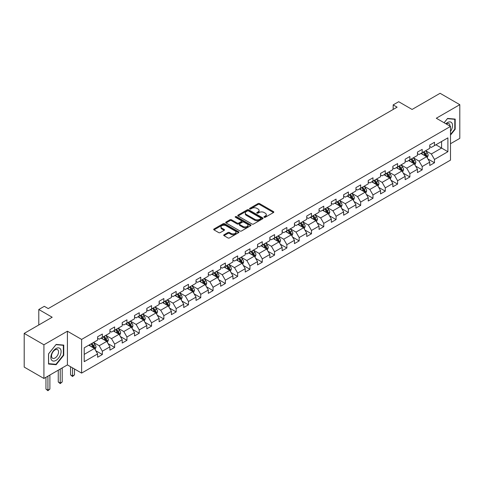 <?xml version="1.0" encoding="UTF-8"?>
<svg xmlns="http://www.w3.org/2000/svg" width="484" height="484" viewBox="0 0 484 484"><rect width="100%" height="100%" fill="white"/><g stroke="black" fill="none" stroke-linecap="round" stroke-linejoin="round"><path stroke-width="0.73" d="M264.179 217.274A0.768 0.442 0 0 0 265.262 217.274L273.49 212.524A1.095 0.629 0 0 0 273.811 212.077A1.095 0.629 0 0 0 273.49 211.629L259.557 203.589A1.095 0.629 0 0 0 258.008 203.589L249.786 208.338A0.768 0.442 0 0 0 249.556 208.646A0.768 0.442 0 0 0 249.786 208.961A0.768 0.442 0 0 0 250.869 208.961L251.934 208.344A3.503 2.021 0 0 1 256.883 208.344L258.045 209.015A3.503 2.021 0 0 1 259.073 210.449A3.503 2.021 0 0 1 258.045 211.877L256.98 212.494A0.768 0.442 0 0 0 256.756 212.803A0.768 0.442 0 0 0 256.98 213.117A0.768 0.442 0 0 0 258.069 213.117L259.128 212.5A3.503 2.021 0 0 1 264.082 212.5L265.244 213.172A3.503 2.021 0 0 1 266.273 214.606A3.503 2.021 0 0 1 265.244 216.033L264.179 216.65A0.768 0.442 0 0 0 263.955 216.959A0.768 0.442 0 0 0 264.179 217.274L264.179 216.65M224.025 234.782A1.095 0.629 0 0 0 223.705 235.224A1.095 0.629 0 0 0 224.025 235.672L227.94 237.928A1.095 0.629 0 0 0 229.483 237.928L238.618 232.659A1.095 0.629 0 0 0 238.939 232.211A1.095 0.629 0 0 0 238.618 231.763L224.685 223.717A1.095 0.629 0 0 0 223.136 223.717L214.007 228.993A1.095 0.629 0 0 0 213.686 229.44A1.095 0.629 0 0 0 214.007 229.888L218.726 232.61A1.095 0.629 0 0 0 220.274 232.61L224.183 230.354A1.095 0.629 0 0 0 224.503 229.906A1.095 0.629 0 0 0 224.183 229.464L221.841 228.109A2.928 1.688 0 0 1 220.982 226.917A2.928 1.688 0 0 1 222.791 225.35A2.928 1.688 0 0 1 225.98 225.719L235.157 231.013A2.928 1.688 0 0 1 236.011 232.211A2.928 1.688 0 0 1 234.208 233.772A2.928 1.688 0 0 1 231.013 233.403L229.483 232.526A1.095 0.629 0 0 0 227.94 232.526L224.025 234.782L224.025 235.672L227.94 233.433L227.94 232.526M450.495 143.736L459.8 138.363L459.8 104.671L440.083 93.291L412.09 109.451L398.689 101.713L393.165 104.901L397.11 107.176L48.249 308.586L44.31 306.312L38.787 309.5L38.787 324.976M43.917 344.783L43.917 378.47L67.415 364.906L67.415 331.213L43.917 344.783L24.2 333.397L52.193 317.238L38.787 309.5M67.415 331.213L81.608 339.411L450.495 126.433L450.495 160.125L81.608 373.097L81.608 339.411M459.8 104.671L436.302 118.241L450.495 126.433M252.007 224.031A1.095 0.629 0 0 0 253.555 224.031L262.691 218.762A1.095 0.629 0 0 0 263.012 218.314A1.095 0.629 0 0 0 262.691 217.867L248.758 209.82A1.095 0.629 0 0 0 247.209 209.82L238.08 215.096A1.095 0.629 0 0 0 237.759 215.543A1.095 0.629 0 0 0 238.08 215.991L252.007 224.031M235.714 217.437A0.768 0.442 0 0 1 236.488 217.546L236.488 216.638L250.658 224.812A1.095 0.629 0 0 1 250.978 225.26A1.095 0.629 0 0 1 250.658 225.707L241.522 230.983A1.095 0.629 0 0 1 239.973 230.983L226.04 222.936L226.04 222.041A1.095 0.629 0 0 0 225.719 222.489A1.095 0.629 0 0 0 226.04 222.936M226.04 222.041L229.948 219.784A1.095 0.629 0 0 1 231.497 219.784L237.148 223.051A1.095 0.629 0 0 0 238.697 223.051L241.286 221.551A1.095 0.629 0 0 0 241.607 221.103A1.095 0.629 0 0 0 241.286 220.656L235.406 217.262A0.768 0.442 0 0 1 235.182 216.947A0.768 0.442 0 0 1 235.654 216.542A0.768 0.442 0 0 1 236.488 216.638M43.917 378.47L24.2 367.09L24.2 333.397M95.759 350.725L102.348 354.524L102.348 351.202L109.916 346.828L109.916 350.156L114.647 347.421L114.647 344.1L122.216 339.726L122.216 343.053L126.947 340.319L126.947 336.997L134.522 332.623L134.522 335.95L139.253 333.216L139.253 329.894L146.821 325.526L146.821 328.848L151.553 326.113L151.553 322.792L159.121 318.424L159.121 321.745L163.852 319.01L163.852 315.689L171.427 311.321L171.427 314.642L176.158 311.914L176.158 308.586L183.726 304.218L183.726 307.54L188.457 304.811L188.457 301.484L196.026 297.115L196.026 300.437L200.757 297.708L200.757 294.381L208.326 290.013L208.326 293.334L213.063 290.606L213.063 287.278L220.631 282.91L220.631 286.232L225.362 283.503L225.362 280.182L232.931 275.807L232.931 279.129L237.662 276.4L237.662 273.079L245.231 268.705L245.231 272.032L249.962 269.298L249.962 265.976L257.536 261.602L257.536 264.929L262.267 262.195L262.267 258.873L269.836 254.499L269.836 257.827L274.567 255.092L274.567 251.771L282.136 247.397L282.136 250.724L286.867 247.989L286.867 244.668L294.441 240.3L294.441 243.621L299.173 240.887L299.173 237.565L306.741 233.197L306.741 236.519L311.472 233.784L311.472 230.463L319.041 226.095L319.041 229.416L323.772 226.687L323.772 223.36L331.346 218.992L331.346 222.313L336.077 219.585L336.077 216.257L343.646 211.889L343.646 215.211L348.377 212.482L348.377 209.155L355.946 204.786L355.946 208.108L360.677 205.379L360.677 202.052L368.245 197.684L368.245 201.005L372.983 198.277L372.983 194.949L380.551 190.581L380.551 193.903L385.282 191.174L385.282 187.852L392.851 183.478L392.851 186.8L397.582 184.071L397.582 180.75L405.15 176.376L405.15 179.703L409.881 176.969L409.881 173.647L417.456 169.273L417.456 172.6L422.187 169.866L422.187 166.544L429.756 162.17L429.756 165.498L434.487 162.763L434.487 159.442L447.894 151.704L447.894 137.861L441.583 141.503L441.583 148.062L447.894 151.704M102.348 354.524L97.617 357.259L97.617 353.931L84.21 361.675L84.21 347.833L97.617 340.095L97.617 336.767L102.348 334.039L102.348 337.36L109.916 332.992L109.916 329.664L114.647 326.936L114.647 330.257L122.216 325.889L122.216 322.562L126.947 319.833L126.947 323.155L134.522 318.787L134.522 315.459L139.253 312.731L139.253 316.052L146.821 311.684L146.821 308.362L151.553 305.628L151.553 308.949L159.121 304.581L159.121 301.26L163.852 298.525L163.852 301.847L171.427 297.478L171.427 294.157L176.158 291.422L176.158 294.75L183.726 290.376L183.726 287.054L188.457 284.32L188.457 287.647L196.026 283.273L196.026 279.952L200.757 277.217L200.757 280.545L208.326 276.17L208.326 272.849L213.063 270.114L213.063 273.442L220.631 269.068L220.631 265.746L225.362 263.018L225.362 266.339L232.931 261.965L232.931 258.644L237.662 255.915L237.662 259.236L245.231 254.868L245.231 251.541L249.962 248.812L249.962 252.134L257.536 247.766L257.536 244.438L262.267 241.71L262.267 245.031L269.836 240.663L269.836 237.335L274.567 234.607L274.567 237.928L282.136 233.56L282.136 230.233L286.867 227.504L286.867 230.826L294.441 226.458L294.441 223.13L299.173 220.401L299.173 223.723L306.741 219.355L306.741 216.033L311.472 213.299L311.472 216.62L319.041 212.252L319.041 208.931L323.772 206.196L323.772 209.518L331.346 205.149L331.346 201.828L336.077 199.093L336.077 202.421L343.646 198.047L343.646 194.725L348.377 191.991L348.377 195.318L355.946 190.944L355.946 187.623L360.677 184.888L360.677 188.216L368.245 183.841L368.245 180.52L372.983 177.785L372.983 181.113L380.551 176.739L380.551 173.417L385.282 170.689L385.282 174.01L392.851 169.636L392.851 166.314L397.582 163.586L397.582 166.907L405.15 162.539L405.15 159.212L409.881 156.483L409.881 159.805L417.456 155.437L417.456 152.109L422.187 149.381L422.187 152.702L429.756 148.334L429.756 145.006L434.487 142.278L434.487 145.599L447.894 137.861M101.083 338.086L106.764 341.365L99.19 345.739L93.515 342.46M97.617 338.274L99.19 339.181L102.348 337.36M99.19 345.739L102.348 351.202M106.764 341.365L109.916 346.828M113.383 330.989L119.064 334.262L111.495 338.637L105.814 335.358M109.916 331.171L111.495 332.078L114.647 330.257M111.495 338.637L114.647 344.1M119.064 334.262L122.216 339.726M125.689 323.887L131.364 327.16L123.795 331.534L118.12 328.255M122.216 324.068L123.795 324.976L126.947 323.155M123.795 331.534L126.947 336.997M131.364 327.16L134.522 332.623M137.988 316.784L143.669 320.063L136.095 324.431L130.42 321.152M134.522 316.966L136.095 317.873L139.253 316.052M136.095 324.431L139.253 329.894M143.669 320.063L146.821 325.526M150.288 309.681L155.969 312.96L148.4 317.329L142.72 314.049M146.821 309.863L148.4 310.77L151.553 308.949M148.4 317.329L151.553 322.792M155.969 312.96L159.121 318.424M162.594 302.579L168.269 305.858L160.7 310.226L155.019 306.947M159.121 302.76L160.7 303.668L163.852 301.847M160.7 310.226L163.852 315.689M168.269 305.858L171.427 311.321M174.893 295.476L180.568 298.755L173 303.123L167.325 299.844M171.427 295.657L173 296.571L176.158 294.75M173 303.123L176.158 308.586M180.568 298.755L183.726 304.218M187.193 288.373L192.874 291.652L185.305 296.02L179.624 292.741M183.726 288.555L185.305 289.468L188.457 287.647M185.305 296.02L188.457 301.484M192.874 291.652L196.026 297.115M199.499 281.271L205.174 284.55L197.605 288.918L191.924 285.645M196.026 281.452L197.605 282.366L200.757 280.545M197.605 288.918L200.757 294.381M205.174 284.55L208.326 290.013M211.798 274.168L217.473 277.447L209.905 281.815L204.23 278.542M208.326 274.349L209.905 275.263L213.063 273.442M209.905 281.815L213.063 287.278M217.473 277.447L220.631 282.91M224.098 267.065L229.779 270.344L222.204 274.712L216.529 271.439M220.631 267.247L222.204 268.16L225.362 266.339M222.204 274.712L225.362 280.182M229.779 270.344L232.931 275.807M236.404 259.962L242.079 263.242L234.51 267.616L228.829 264.337M232.931 260.144L234.51 261.058L237.662 259.236M234.51 267.616L237.662 273.079M242.079 263.242L245.231 268.705M248.703 252.86L254.378 256.139L246.81 260.513L241.135 257.234M245.231 253.047L246.81 253.955L249.962 252.134M246.81 260.513L249.962 265.976M254.378 256.139L257.536 261.602M261.003 245.763L266.684 249.036L259.109 253.41L253.434 250.131M257.536 245.945L259.109 246.852L262.267 245.031M259.109 253.41L262.267 258.873M266.684 249.036L269.836 254.499M273.303 238.66L278.984 241.933L271.415 246.308L265.734 243.028M269.836 238.842L271.415 239.749L274.567 237.928M271.415 246.308L274.567 251.771M278.984 241.933L282.136 247.397M285.608 231.558L291.283 234.831L283.715 239.205L278.04 235.926M282.136 231.739L283.715 232.647L286.867 230.826M283.715 239.205L286.867 244.668M291.283 234.831L294.441 240.3M297.908 224.455L303.589 227.734L296.014 232.102L290.339 228.823M294.441 224.637L296.014 225.544L299.173 223.723M296.014 232.102L299.173 237.565M303.589 227.734L306.741 233.197M310.208 217.352L315.889 220.631L308.32 224.999L302.639 221.72M306.741 217.534L308.32 218.441L311.472 216.62M308.32 224.999L311.472 230.463M315.889 220.631L319.041 226.095M322.513 210.25L328.188 213.529L320.62 217.897L314.939 214.618M319.041 210.431L320.62 211.345L323.772 209.518M320.62 217.897L323.772 223.36M328.188 213.529L331.346 218.992M334.813 203.147L340.494 206.426L332.919 210.794L327.244 207.515M331.346 203.328L332.919 204.242L336.077 202.421M332.919 210.794L336.077 216.257M340.494 206.426L343.646 211.889M347.113 196.044L352.794 199.323L345.225 203.691L339.544 200.412M343.646 196.226L345.225 197.139L348.377 195.318M345.225 203.691L348.377 209.155M352.794 199.323L355.946 204.786M359.418 188.941L365.093 192.221L357.525 196.589L351.844 193.316M355.946 189.123L357.525 190.037L360.677 188.216M357.525 196.589L360.677 202.052M365.093 192.221L368.245 197.684M371.718 181.839L377.393 185.118L369.824 189.486L364.149 186.213M368.245 182.02L369.824 182.934L372.983 181.113M369.824 189.486L372.983 194.949M377.393 185.118L380.551 190.581M384.018 174.736L389.699 178.015L382.124 182.389L376.449 179.11M380.551 174.918L382.124 175.831L385.282 174.01M382.124 182.389L385.282 187.852M389.699 178.015L392.851 183.478M396.323 167.633L401.998 170.912L394.43 175.287L388.749 172.008M392.851 167.815L394.43 168.728L397.582 166.907M394.43 175.287L397.582 180.75M401.998 170.912L405.15 176.376M408.623 160.531L414.298 163.81L406.729 168.184L401.054 164.905M405.15 160.718L406.729 161.626L409.881 159.805M406.729 168.184L409.881 173.647M414.298 163.81L417.456 169.273M420.923 153.434L426.604 156.707L419.029 161.081L413.354 157.802M417.456 153.616L419.029 154.523L422.187 152.702M419.029 161.081L422.187 166.544M426.604 156.707L429.756 162.17M435.909 144.783L441.583 148.062L431.335 153.979L425.654 150.699M429.756 146.513L431.335 147.42L434.487 145.599M431.335 153.979L434.487 159.442M67.415 364.906L81.608 373.097M393.165 104.901L393.165 109.451M84.21 354.385L94.459 348.468L88.784 345.189M94.459 348.468L97.617 353.931M427.904 158.964L434.487 162.763M415.599 166.066L422.187 169.866M403.299 173.169L409.881 176.969M390.999 180.272L397.582 184.071M378.7 187.375L385.282 191.174M366.394 194.471L372.983 198.277M354.094 201.574L360.677 205.379M341.795 208.677L348.377 212.482M329.489 215.779L336.077 219.585M317.189 222.882L323.772 226.687M304.89 229.985L311.472 233.784M292.584 237.087L299.173 240.887M280.284 244.19L286.867 247.989M267.985 251.293L274.567 255.092M255.679 258.396L262.267 262.195M243.379 265.498L249.962 269.298M231.08 272.601L237.662 276.4M218.774 279.704L225.362 283.503M206.474 286.8L213.063 290.606M194.175 293.903L200.757 297.708M181.875 301.006L188.457 304.811M169.569 308.108L176.158 311.914M157.27 315.211L163.852 319.01M144.97 322.314L151.553 326.113M132.664 329.416L139.253 333.216M120.365 336.519L126.947 340.319M108.065 343.622L114.647 347.421M450.495 135.09L455.19 129.252L455.19 119.106L447.579 118.429L444.106 122.742M48.527 364.035L56.138 364.718L63.749 355.25L63.749 345.104L56.138 344.426L48.527 353.889L48.527 364.035M454.791 129.028L455.19 129.252M63.35 355.02L63.749 355.25M55.333 364.252L56.138 364.718M264.488 217.383L265.244 216.941A3.503 2.021 0 0 0 266.273 215.513L266.273 214.606M259.073 210.449L259.073 211.357A3.503 2.021 0 0 1 258.045 212.791L257.288 213.226M273.472 212.536L259.557 204.496A1.095 0.629 0 0 0 258.008 204.496L250.089 209.07M262.691 217.867L262.691 218.762L248.758 210.734A1.095 0.629 0 0 0 247.209 210.734L238.092 215.997M260.755 218.623A0.768 0.442 0 0 0 260.979 218.314A0.768 0.442 0 0 0 260.755 218L248.528 210.939A0.768 0.442 0 0 0 247.445 210.939L246.32 211.587A3.503 2.021 0 0 0 245.291 213.014A3.503 2.021 0 0 0 246.32 214.448L254.681 219.27A3.503 2.021 0 0 0 259.636 219.27L260.755 218.623L260.755 219.536A0.768 0.442 0 0 0 260.979 219.222L260.979 218.314M245.291 213.014L245.291 213.928A3.503 2.021 0 0 0 246.32 215.356L246.32 214.448M260.755 219.536L259.636 220.184A3.503 2.021 0 0 1 254.681 220.184L246.32 215.356M226.052 222.949L229.948 220.698L229.948 219.784M241.607 221.103L241.607 222.017A1.095 0.629 0 0 1 241.286 222.465L238.697 223.959A1.095 0.629 0 0 1 237.148 223.959L231.497 220.698A1.095 0.629 0 0 0 229.948 220.698M236.488 217.546L250.639 225.713M243.01 226.433A2.928 1.688 0 0 0 246.205 226.802A2.928 1.688 0 0 0 248.008 225.242A2.928 1.688 0 0 0 247.155 224.044L243.918 222.18A1.095 0.629 0 0 0 242.375 222.18L239.78 223.675A1.095 0.629 0 0 0 239.459 224.122A1.095 0.629 0 0 0 239.78 224.57L243.01 226.433L243.01 227.347A2.928 1.688 0 0 0 246.205 227.71A2.928 1.688 0 0 0 248.008 226.149L248.008 225.242M239.459 224.122L239.459 225.03A1.095 0.629 0 0 0 239.78 225.477L239.78 224.57M243.01 227.347L239.78 225.477M236.011 232.211L236.011 233.119A2.928 1.688 0 0 1 234.208 234.679A2.928 1.688 0 0 1 231.013 234.316L229.483 233.433A1.095 0.629 0 0 0 227.94 233.433M220.982 226.917L220.982 227.825A2.928 1.688 0 0 0 221.841 229.023L221.841 228.109M224.183 229.464L224.183 230.354L221.841 229.023M238.618 231.763L238.618 232.659L224.685 224.63A1.095 0.629 0 0 0 223.136 224.63L214.019 229.894L214.007 228.993M427.227 157.79L428.165 155.424A2.952 1.706 -120 0 0 427.221 152.908L425.593 150.736M422.756 154.487L421.649 153.011M426.144 156.447L426.567 155.552A2.952 1.706 -120 0 0 425.72 153.773L424.093 151.601M423.355 152.03L425.158 154.438A1.506 0.871 60 0 1 425.43 154.898L426.567 155.552M423.149 152.145L424.777 154.317A2.952 1.706 60 0 1 425.624 156.096M450.495 131.442A7.248 4.187 120 0 0 451.856 128.877A7.248 4.187 120 0 0 451.409 122.464A7.248 4.187 120 0 0 445.855 123.753M454.307 119.028L454.791 119.312L454.791 129.143L450.495 134.485M444.124 122.754L447.422 118.653L454.791 119.312M449.993 126.142A4.961 2.868 120 0 0 448.971 123.644A4.961 2.868 120 0 0 446.296 124.007M55.981 360.399A7.248 4.187 120 0 0 61.105 351.517A7.248 4.187 120 0 0 55.981 348.559A7.248 4.187 120 0 0 50.856 357.44A7.248 4.187 120 0 0 55.981 360.399M55.043 357.991A4.961 2.868 120 0 0 58.286 353.616A4.961 2.868 120 0 0 57.529 349.642A4.961 2.868 120 0 0 55.043 349.89A4.961 2.868 120 0 0 51.806 354.264A4.961 2.868 120 0 0 52.562 358.239A4.961 2.868 120 0 0 55.043 357.991M48.606 353.822L55.981 344.65L63.35 345.304L63.35 355.135L55.981 364.307L48.606 363.653L48.588 353.81M62.866 345.025L63.35 345.304M414.921 164.893L415.859 162.527A2.952 1.706 -120 0 0 414.921 160.01L413.288 157.838M410.456 161.589L409.349 160.113M413.844 163.55L414.268 162.654A2.952 1.706 -120 0 0 413.421 160.876L411.793 158.704M411.049 159.133L412.858 161.541A1.506 0.871 60 0 1 413.13 162.001L414.268 162.654M410.843 159.248L412.471 161.42A2.952 1.706 60 0 1 413.318 163.199M402.621 171.995L403.559 169.63A2.952 1.706 -120 0 0 402.615 167.113L400.988 164.941M398.151 168.692L397.043 167.216M401.538 170.652L401.962 169.757A2.952 1.706 -120 0 0 401.121 167.978L399.494 165.806M398.749 166.236L400.558 168.644A1.506 0.871 60 0 1 400.831 169.104L401.962 169.757M398.544 166.351L400.171 168.523A2.952 1.706 60 0 1 401.018 170.301M390.322 179.092L391.26 176.733A2.952 1.706 -120 0 0 390.316 174.216L388.688 172.044M385.851 175.795L384.744 174.319M389.239 177.749L389.662 176.86A2.952 1.706 -120 0 0 388.815 175.081L387.188 172.909M386.45 173.332L388.253 175.746A1.506 0.871 60 0 1 388.531 176.2L389.662 176.86M386.244 173.453L387.872 175.625A2.952 1.706 60 0 1 388.719 177.404M378.016 186.195L378.954 183.835A2.952 1.706 -120 0 0 378.016 181.319L376.389 179.147M373.551 182.898L372.444 181.421M376.939 184.852L377.363 183.962A2.952 1.706 -120 0 0 376.516 182.184L374.888 180.012M374.15 180.435L375.953 182.849A1.506 0.871 60 0 1 376.225 183.303L377.363 183.962M373.938 180.556L375.572 182.728A2.952 1.706 60 0 1 376.413 184.507M365.716 193.297L366.654 190.938A2.952 1.706 -120 0 0 365.71 188.421L364.083 186.249M361.245 190L360.144 188.524M364.64 191.954L365.057 191.065A2.952 1.706 -120 0 0 364.216 189.286L362.589 187.114M361.844 187.538L363.653 189.952A1.506 0.871 60 0 1 363.926 190.406L365.057 191.065M361.639 187.659L363.266 189.831A2.952 1.706 60 0 1 364.113 191.61M353.417 200.4L354.355 198.041A2.952 1.706 -120 0 0 353.411 195.524L351.783 193.352M348.946 197.103L347.839 195.627M352.334 199.057L352.757 198.162A2.952 1.706 -120 0 0 351.91 196.389L350.283 194.217M349.545 194.641L351.348 197.055A1.506 0.871 60 0 1 351.626 197.508L352.757 198.162M349.339 194.762L350.967 196.934A2.952 1.706 60 0 1 351.814 198.712M341.111 207.503L342.055 205.143A2.952 1.706 -120 0 0 341.111 202.627L339.484 200.455M336.646 204.206L335.539 202.729M340.034 206.16L340.458 205.264A2.952 1.706 -120 0 0 339.611 203.492L337.983 201.314M337.245 201.743L339.048 204.157A1.506 0.871 60 0 1 339.32 204.611L340.458 205.264M337.039 201.864L338.667 204.036A2.952 1.706 60 0 1 339.508 205.815M328.811 214.606L329.749 212.24A2.952 1.706 -120 0 0 328.805 209.729L327.178 207.551M324.341 211.308L323.239 209.832M327.735 213.262L328.158 212.367A2.952 1.706 -120 0 0 327.311 210.594L325.684 208.416M324.939 208.846L326.748 211.254A1.506 0.871 60 0 1 327.021 211.714L328.158 212.367M324.734 208.967L326.361 211.139A2.952 1.706 60 0 1 327.208 212.918M316.512 221.708L317.45 219.343A2.952 1.706 -120 0 0 316.506 216.826L314.878 214.654M312.041 218.411L310.934 216.935M315.429 220.365L315.852 219.47A2.952 1.706 -120 0 0 315.005 217.691L313.378 215.519M312.64 215.949L314.443 218.357A1.506 0.871 60 0 1 314.721 218.816L315.852 219.47M312.434 216.07L314.062 218.242A2.952 1.706 60 0 1 314.909 220.02M304.212 228.811L305.15 226.445A2.952 1.706 -120 0 0 304.206 223.929L302.579 221.757M299.741 225.508L298.634 224.038M303.129 227.468L303.553 226.572A2.952 1.706 -120 0 0 302.706 224.794L301.078 222.622M300.34 223.051L302.143 225.459A1.506 0.871 60 0 1 302.415 225.919L303.553 226.572M300.134 223.172L301.762 225.344A2.952 1.706 60 0 1 302.603 227.117M291.906 235.914L292.844 233.548A2.952 1.706 -120 0 0 291.9 231.031L290.273 228.859M287.435 232.61L286.334 231.134M290.83 234.571L291.253 233.675A2.952 1.706 -120 0 0 290.406 231.897L288.779 229.725M288.034 230.154L289.843 232.562A1.506 0.871 60 0 1 290.116 233.022L291.253 233.675M287.829 230.269L289.456 232.447A2.952 1.706 60 0 1 290.303 234.22M279.607 243.016L280.545 240.651A2.952 1.706 -120 0 0 279.601 238.134L277.973 235.962M275.136 239.713L274.029 238.237M278.524 241.673L278.947 240.778A2.952 1.706 -120 0 0 278.1 238.999L276.473 236.827M275.735 237.257L277.544 239.665A1.506 0.871 60 0 1 277.816 240.124L278.947 240.778M275.529 237.372L277.157 239.55A2.952 1.706 60 0 1 278.004 241.322M267.307 250.119L268.245 247.754A2.952 1.706 -120 0 0 267.301 245.237L265.674 243.065M262.836 246.816L261.729 245.34M266.224 248.776L266.648 247.881A2.952 1.706 -120 0 0 265.801 246.102L264.173 243.93M263.435 244.359L265.238 246.767A1.506 0.871 60 0 1 265.51 247.227L266.648 247.881M263.229 244.474L264.857 246.646A2.952 1.706 60 0 1 265.704 248.425M255.001 257.222L255.939 254.856A2.952 1.706 -120 0 0 254.995 252.339L253.368 250.167M250.537 253.918L249.429 252.442M253.925 255.879L254.348 254.983A2.952 1.706 -120 0 0 253.501 253.205L251.874 251.033M251.129 251.462L252.938 253.87A1.506 0.871 60 0 1 253.211 254.33L254.348 254.983M250.924 251.577L252.551 253.749A2.952 1.706 60 0 1 253.398 255.528M242.702 264.325L243.64 261.959A2.952 1.706 -120 0 0 242.696 259.442L241.068 257.27M238.231 261.021L237.124 259.545M241.619 262.981L242.042 262.086A2.952 1.706 -120 0 0 241.201 260.307L239.574 258.135M238.83 258.559L240.639 260.973A1.506 0.871 60 0 1 240.911 261.427L242.042 262.086M238.624 258.68L240.252 260.852A2.952 1.706 60 0 1 241.099 262.63M230.402 271.421L231.34 269.062A2.952 1.706 -120 0 0 230.396 266.545L228.769 264.373M225.931 268.124L224.824 266.648M229.319 270.078L229.743 269.189A2.952 1.706 -120 0 0 228.896 267.41L227.268 265.238M226.53 265.662L228.333 268.076A1.506 0.871 60 0 1 228.605 268.529L229.743 269.189M226.324 265.783L227.952 267.954A2.952 1.706 60 0 1 228.799 269.733M218.096 278.524L219.034 276.164A2.952 1.706 -120 0 0 218.096 273.648L216.469 271.476M213.632 275.227L212.524 273.75M217.02 277.181L217.443 276.291A2.952 1.706 -120 0 0 216.596 274.513L214.969 272.341M214.231 272.764L216.033 275.178A1.506 0.871 60 0 1 216.306 275.632L217.443 276.291M214.019 272.885L215.646 275.057A2.952 1.706 60 0 1 216.493 276.836M205.797 285.627L206.735 283.267A2.952 1.706 -120 0 0 205.791 280.75L204.163 278.578M201.326 282.329L200.225 280.853M204.72 284.283L205.137 283.394A2.952 1.706 -120 0 0 204.296 281.615L202.669 279.443M201.925 279.867L203.734 282.281A1.506 0.871 60 0 1 204.006 282.735L205.137 283.394M201.719 279.988L203.347 282.16A2.952 1.706 60 0 1 204.194 283.939M193.497 292.729L194.435 290.37A2.952 1.706 -120 0 0 193.491 287.853L191.864 285.681M189.026 289.432L187.919 287.956M192.414 291.386L192.838 290.491A2.952 1.706 -120 0 0 191.991 288.718L190.363 286.546M189.625 286.97L191.428 289.384A1.506 0.871 60 0 1 191.706 289.837L192.838 290.491M189.419 287.091L191.047 289.263A2.952 1.706 60 0 1 191.894 291.041M181.191 299.832L182.135 297.472A2.952 1.706 -120 0 0 181.191 294.956L179.564 292.778M176.727 296.535L175.619 295.058M180.115 298.489L180.538 297.593A2.952 1.706 -120 0 0 179.691 295.821L178.064 293.643M177.326 294.072L179.128 296.48A1.506 0.871 60 0 1 179.401 296.94L180.538 297.593M177.12 294.193L178.747 296.365A2.952 1.706 60 0 1 179.588 298.144M168.892 306.935L169.83 304.569A2.952 1.706 -120 0 0 168.886 302.058L167.258 299.88M164.421 303.637L163.32 302.161M167.815 305.592L168.232 304.696A2.952 1.706 -120 0 0 167.391 302.917L165.764 300.745M165.02 301.175L166.829 303.583A1.506 0.871 60 0 1 167.101 304.043L168.232 304.696M164.814 301.296L166.442 303.468A2.952 1.706 60 0 1 167.289 305.247M156.592 314.037L157.53 311.672A2.952 1.706 -120 0 0 156.586 309.155L154.959 306.983M152.121 310.74L151.014 309.264M155.509 312.694L155.933 311.799A2.952 1.706 -120 0 0 155.086 310.02L153.458 307.848M152.72 308.278L154.523 310.686A1.506 0.871 60 0 1 154.801 311.145L155.933 311.799M152.514 308.399L154.142 310.571A2.952 1.706 60 0 1 154.989 312.349M144.292 321.14L145.23 318.774A2.952 1.706 -120 0 0 144.286 316.258L142.659 314.086M139.822 317.837L138.714 316.361M143.21 319.797L143.633 318.902A2.952 1.706 -120 0 0 142.786 317.123L141.159 314.951M140.421 315.38L142.223 317.788A1.506 0.871 60 0 1 142.496 318.248L143.633 318.902M140.215 315.501L141.842 317.673A2.952 1.706 60 0 1 142.683 319.446M131.987 328.243L132.925 325.877A2.952 1.706 -120 0 0 131.981 323.36L130.353 321.188M127.516 324.939L126.415 323.463M130.91 326.9L131.333 326.004A2.952 1.706 -120 0 0 130.486 324.226L128.859 322.054M128.115 322.483L129.924 324.891A1.506 0.871 60 0 1 130.196 325.351L131.333 326.004M127.909 322.598L129.537 324.776A2.952 1.706 60 0 1 130.384 326.549M119.687 335.345L120.625 332.98A2.952 1.706 -120 0 0 119.681 330.463L118.054 328.291M115.216 332.042L114.109 330.566M118.604 334.002L119.028 333.107A2.952 1.706 -120 0 0 118.181 331.328L116.553 329.156M115.815 329.586L117.618 331.994A1.506 0.871 60 0 1 117.896 332.454L119.028 333.107M115.609 329.701L117.237 331.873A2.952 1.706 60 0 1 118.084 333.651M72.521 367.852L72.521 376.007L74.494 374.864L74.494 368.996M74.494 374.864L72.521 376.504L70.549 374.864L70.549 366.715M70.549 374.864L72.521 376.007L72.521 376.504M107.388 342.448L108.325 340.083A2.952 1.706 -120 0 0 107.381 337.566L105.754 335.394M102.917 339.145L101.809 337.669M106.305 341.105L106.728 340.21A2.952 1.706 -120 0 0 105.881 338.431L104.254 336.259M103.515 336.689L105.318 339.096A1.506 0.871 60 0 1 105.591 339.556L106.728 340.21M103.31 336.804L104.937 338.975A2.952 1.706 60 0 1 105.784 340.754M60.222 369.056L60.222 383.104L62.194 381.967L62.194 367.919M62.194 381.967L60.222 383.606L58.249 381.967L58.249 370.193M58.249 381.967L60.222 383.104L60.222 383.606M95.082 349.551L96.02 347.185A2.952 1.706 -120 0 0 95.076 344.668L93.448 342.497M90.611 346.248L89.51 344.771M94.005 348.208L94.428 347.312A2.952 1.706 -120 0 0 93.581 345.534L91.954 343.362M91.21 343.791L93.019 346.199A1.506 0.871 60 0 1 93.291 346.659L94.428 347.312M91.004 343.906L92.632 346.078A2.952 1.706 60 0 1 93.479 347.857M47.922 376.159L47.922 390.207L49.888 389.069L49.888 375.021M49.888 389.069L47.922 390.709L45.95 389.069L45.95 377.296M45.95 389.069L47.922 390.207L47.922 390.709M265.244 216.941L265.244 216.033M256.98 213.117L256.98 212.494M258.045 212.791L258.045 211.877M249.786 208.961L249.786 208.338M258.008 204.496L258.008 203.589M259.557 204.496L259.557 203.589M273.49 212.524L273.49 211.629M238.08 215.991L238.08 215.096M247.209 210.734L247.209 209.82M248.758 210.734L248.758 209.82M254.681 220.184L254.681 219.27M259.636 220.184L259.636 219.27M231.497 220.698L231.497 219.784M237.148 223.959L237.148 223.051M238.697 223.959L238.697 223.051M241.286 222.465L241.286 221.551M250.658 225.707L250.658 224.812M229.483 233.433L229.483 232.526M231.013 234.316L231.013 233.403M223.136 224.63L223.136 223.717M224.685 224.63L224.685 223.717M426.307 156.544L428.14 155.485M425.72 153.773L427.221 152.908M423.621 154.989L424.777 154.317M414.008 163.64L415.841 162.582M413.421 160.876L414.921 160.01M411.315 162.092L412.471 161.42M401.708 170.743L403.541 169.684M401.121 167.978L402.615 167.113M399.016 169.194L400.171 168.523M389.408 177.846L391.241 176.787M388.815 175.081L390.316 174.216M386.716 176.297L387.872 175.625M377.103 184.948L378.936 183.89M376.516 182.184L378.016 181.319M374.41 183.394L375.572 182.728M364.803 192.051L366.636 190.992M364.216 189.286L365.71 188.421M362.111 190.496L363.266 189.831M352.503 199.154L354.336 198.095M351.91 196.389L353.411 195.524M349.811 197.599L350.967 196.934M340.198 206.257L342.031 205.198M339.611 203.492L341.111 202.627M337.511 204.702L338.667 204.036M327.898 213.359L329.731 212.301M327.311 210.594L328.805 209.729M325.206 211.804L326.361 211.139M315.598 220.462L317.431 219.403M315.005 217.691L316.506 216.826M312.906 218.907L314.062 218.242M303.293 227.565L305.126 226.506M302.706 224.794L304.206 223.929M300.606 226.01L301.762 225.344M290.993 234.667L292.826 233.609M290.406 231.897L291.9 231.031M288.301 233.113L289.456 232.447M278.693 241.77L280.526 240.711M278.1 238.999L279.601 238.134M276.001 240.215L277.157 239.55M266.388 248.867L268.221 247.814M265.801 246.102L267.301 245.237M263.701 247.318L264.857 246.646M254.088 255.969L255.921 254.911M253.501 253.205L254.995 252.339M251.396 254.421L252.551 253.749M241.788 263.072L243.621 262.013M241.201 260.307L242.696 259.442M239.096 261.523L240.252 260.852M229.489 270.175L231.322 269.116M228.896 267.41L230.396 266.545M226.796 268.62L227.952 267.954M217.183 277.278L219.016 276.219M216.596 274.513L218.096 273.648M214.491 275.723L215.646 275.057M204.883 284.38L206.716 283.322M204.296 281.615L205.791 280.75M202.191 282.825L203.347 282.16M192.584 291.483L194.417 290.424M191.991 288.718L193.491 287.853M189.891 289.928L191.047 289.263M180.278 298.586L182.111 297.527M179.691 295.821L181.191 294.956M177.592 297.031L178.747 296.365M167.978 305.688L169.811 304.63M167.391 302.917L168.886 302.058M165.286 304.133L166.442 303.468M155.679 312.791L157.512 311.732M155.086 310.02L156.586 309.155M152.986 311.236L154.142 310.571M143.373 319.894L145.206 318.835M142.786 317.123L144.286 316.258M140.687 318.339L141.842 317.673M131.073 326.996L132.906 325.938M130.486 324.226L131.981 323.36M128.381 325.442L129.537 324.776M118.774 334.099L120.607 333.04M118.181 331.328L119.681 330.463M116.081 332.544L117.237 331.873M106.468 341.196L108.301 340.137M105.881 338.431L107.381 337.566M103.782 339.647L104.937 338.975M94.168 348.298L96.001 347.24M93.581 345.534L95.076 344.668M91.476 346.75L92.632 346.078"/></g></svg>
